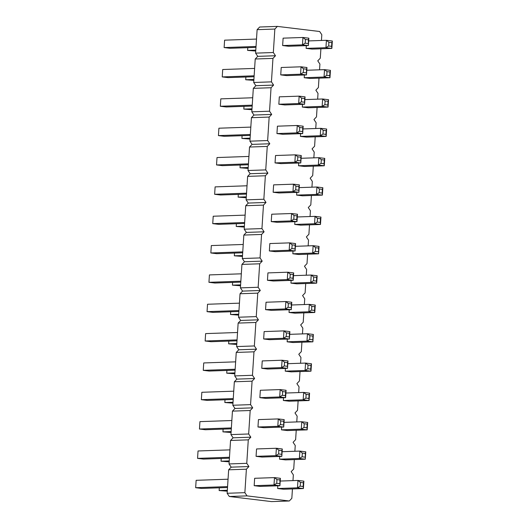<?xml version="1.0" encoding="UTF-8"?>
<svg xmlns="http://www.w3.org/2000/svg" width="528" height="528" viewBox="0 0 528 528"><rect width="100%" height="100%" fill="white"/><g stroke="black" fill="none" stroke-linecap="round" stroke-linejoin="round"><path stroke-width="0.79" d="M292.439 488.928L291.832 498.333L289.291 500.986L247.031 495.884L244.873 492.664L246.391 469.194L248.926 466.541L246.767 463.327L248.285 439.85L250.826 437.197L248.668 433.983L250.186 410.507L252.721 407.854L250.562 404.639L252.08 381.163L254.621 378.51L252.463 375.296L253.981 351.82L256.516 349.173L254.357 345.952L255.875 322.476L258.416 319.829L256.258 316.609L257.776 293.139L260.311 290.486L258.152 287.265L259.67 263.795L262.211 261.142L260.053 257.921L261.571 234.452L264.106 231.799L261.947 228.584L263.465 205.108L266.006 202.455L263.848 199.241L265.366 175.765L267.901 173.111L265.742 169.897L267.26 146.421L269.801 143.768L267.643 140.554L269.161 117.077L271.696 114.431L269.537 111.21L271.055 87.734L273.596 85.087L271.438 81.866L272.956 58.397L275.491 55.744L273.332 52.523L274.85 29.053L277.391 26.4L319.651 31.502L321.809 34.723L321.44 40.471M277.391 26.4L259.657 27.014L257.116 29.667L255.598 53.137L257.756 56.357L255.222 59.004L253.704 82.48L255.862 85.701L253.321 88.348L251.803 111.824L253.961 115.045L251.427 117.691L249.909 141.167L252.067 144.382L249.526 147.035L248.008 170.511L250.166 173.725L247.632 176.378L246.114 199.855L248.272 203.069L245.731 205.722L244.213 229.198L246.371 232.412L243.837 235.066L242.319 258.535L244.477 261.756L241.936 264.409L240.418 287.879L242.576 291.1L240.042 293.746L238.524 317.222L240.682 320.443L238.141 323.09L236.623 346.566L238.781 349.787L236.247 352.433L234.729 375.91L236.887 379.124L234.346 381.777L232.828 405.253L234.986 408.467L232.452 411.121L230.934 434.597L233.092 437.811L230.551 440.464L229.033 463.94L231.191 467.155L228.657 469.808L227.139 493.277L229.297 496.498L271.557 501.6L289.291 500.986M320.899 48.787L320.291 58.192L317.757 60.845L319.915 64.06L319.539 69.815M319.004 78.131L318.397 87.536L315.856 90.189L318.014 93.403L317.645 99.158M317.104 107.474L316.496 116.879L313.962 119.533L316.12 122.747L315.744 128.502M315.209 136.818L314.602 146.223L312.061 148.876L314.219 152.09L313.85 157.846M313.309 166.155L312.701 175.567L310.167 178.213L312.325 181.434L311.949 187.189M311.414 195.499L310.807 204.91L308.266 207.557L310.424 210.778L310.055 216.526M309.514 224.842L308.906 234.254L306.372 236.9L308.53 240.121L308.154 245.87M307.619 254.186L307.012 263.591L304.471 266.244L306.629 269.465L306.26 275.213M305.719 283.529L305.111 292.934L302.577 295.588L304.735 298.802L304.359 304.557M303.824 312.873L303.217 322.278L300.676 324.931L302.834 328.145L302.465 333.901M301.924 342.217L301.316 351.622L298.782 354.275L300.94 357.489L300.564 363.244M300.029 371.56L299.422 380.965L296.881 383.618L299.039 386.833L298.67 392.588M298.129 400.897L297.521 410.309L294.987 412.955L297.145 416.176L296.769 421.931M296.234 430.241L295.627 439.652L293.086 442.299L295.244 445.52L294.875 451.268M294.334 459.584L293.726 468.996L291.192 471.643L293.35 474.863L292.974 480.612M256.067 456.344L256.549 448.952L276.375 448.265L278.85 450.252L278.612 453.948L275.9 455.657L256.067 456.344L261.987 457.057L281.813 456.37L282.295 448.978L276.375 448.265L275.9 455.657L281.813 456.37L281.813 450.608L278.85 450.252M257.968 427L258.443 419.608L278.276 418.922L280.751 420.908L280.513 424.604L277.794 426.314L257.968 427L263.881 427.713L283.714 427.027L284.189 419.635L278.276 418.922L277.794 426.314L283.714 427.027L283.708 421.265L280.751 420.908M259.862 397.657L265.782 398.369L285.608 397.69L279.695 396.97L259.862 397.657L260.344 390.265L280.17 389.578L282.645 391.565L282.407 395.261L279.695 396.97L280.17 389.578L286.09 390.291L285.608 391.921L282.645 391.565M263.657 338.969L264.139 331.577L283.965 330.891L286.44 332.884L289.403 333.241L289.885 331.61L283.965 330.891L283.49 338.29L263.657 338.969L269.577 339.689L289.403 339.002L289.885 331.61M261.763 368.313L262.238 360.921L282.071 360.235L284.546 362.221L284.308 365.924L281.589 367.627L261.763 368.313L267.676 369.032L287.509 368.346L287.984 360.947L282.071 360.235L281.589 367.627L287.509 368.346L287.503 362.584L284.546 362.221M265.558 309.632L266.033 302.234L285.866 301.547L288.341 303.541L288.103 307.237L285.384 308.946L265.558 309.632L271.471 310.345L291.304 309.659L291.779 302.267L285.866 301.547L285.384 308.946L291.304 309.659L291.298 303.897L288.341 303.541M289.034 312.464L294.954 313.177L314.78 312.49L308.867 311.777L289.034 312.464L289.212 309.731M287.14 341.807L293.053 342.52L312.886 341.834L306.966 341.121L287.14 341.807L287.318 339.075M285.239 371.151L291.159 371.864L310.985 371.177L305.072 370.465L285.239 371.151L285.417 368.419M279.55 459.175L285.463 459.895L305.296 459.208L299.376 458.495L279.55 459.175L279.728 456.443M281.444 429.838L287.364 430.551L307.19 429.865L301.277 429.152L281.444 429.838L281.622 427.099M283.345 400.495L289.258 401.207L309.091 400.521L303.171 399.808L283.345 400.495L283.523 397.756M267.452 280.289L273.372 281.002L293.198 280.315L287.285 279.602L267.452 280.289L267.934 272.897L287.76 272.21L290.235 274.197L289.997 277.893L287.285 279.602L287.76 272.21L293.68 272.923L293.198 274.553L290.235 274.197M290.935 283.12L296.848 283.833L316.681 283.153L310.761 282.434L290.935 283.12L291.113 280.388M304.214 77.722L310.134 78.434L329.96 77.748L324.047 77.035L304.214 77.722L304.392 74.989M280.738 74.89L281.213 67.492L301.046 66.805L303.521 68.798L306.478 69.155L306.959 67.525L301.046 66.805L300.564 74.204L280.738 74.89L286.651 75.603L306.484 74.917L306.959 67.525M276.943 133.571L277.418 126.179L297.251 125.492L299.726 127.479L302.683 127.842L303.164 126.205L297.251 125.492L296.769 132.884L276.943 133.571L282.856 134.29L302.689 133.604L303.164 126.205M278.837 104.227L279.319 96.835L299.145 96.149L301.62 98.142L304.583 98.498L305.065 96.868L299.145 96.149L298.67 103.547L278.837 104.227L284.757 104.947L304.583 104.26L305.065 96.868M300.419 136.409L306.339 137.122L326.165 136.435L320.252 135.722L300.419 136.409L300.597 133.676M302.32 107.065L308.233 107.778L328.066 107.092L322.146 106.379L302.32 107.065L302.498 104.333M271.247 221.602L277.167 222.314L296.993 221.628L291.08 220.915L271.247 221.602L271.729 214.21L291.555 213.523L294.03 215.51L293.792 219.206L291.08 220.915L291.555 213.523L297.475 214.236L296.993 215.866L294.03 215.51M294.73 224.433L300.643 225.152L320.476 224.466L314.556 223.753L294.73 224.433L294.908 221.701M298.525 165.752L304.438 166.465L324.271 165.779L318.351 165.066L298.525 165.752L298.703 163.013M275.042 162.914L275.524 155.522L295.35 154.836L297.825 156.823L297.587 160.519L294.875 162.228L275.042 162.914L280.962 163.627L300.788 162.947L301.27 155.549L295.35 154.836L294.875 162.228L300.788 162.947L300.788 157.179L297.825 156.823M296.624 195.096L302.544 195.809L322.37 195.122L316.457 194.41L296.624 195.096L296.802 192.357M273.148 192.258L273.623 184.866L293.456 184.18L295.931 186.166L295.693 189.862L292.974 191.572L273.148 192.258L279.061 192.971L298.894 192.284L299.369 184.892L293.456 184.18L292.974 191.572L298.894 192.284L298.888 186.523L295.931 186.166M269.353 250.945L269.828 243.553L289.661 242.867L292.136 244.853L291.898 248.549L289.179 250.259L269.353 250.945L275.266 251.658L295.099 250.972L295.574 243.58L289.661 242.867L289.179 250.259L295.099 250.972L295.093 245.21L292.136 244.853M292.829 253.777L298.749 254.496L318.575 253.81L312.662 253.09L292.829 253.777L293.007 251.044M254.173 485.687L254.648 478.295L274.481 477.609L276.956 479.596L276.718 483.292L273.999 485.001L254.173 485.687L260.086 486.4L279.919 485.714L280.394 478.322L274.481 477.609L273.999 485.001L279.919 485.714L279.913 479.952L276.956 479.596M277.649 488.519L283.569 489.238L303.395 488.552L297.482 487.832L277.649 488.519L277.827 485.786M306.115 48.378L312.028 49.091L331.861 48.411L325.941 47.692L306.115 48.378L306.293 45.646M282.632 45.547L283.114 38.155L302.94 37.468L305.415 39.455L305.177 43.151L302.465 44.86L282.632 45.547L288.552 46.259L308.378 45.573L308.86 38.181L302.94 37.468L302.465 44.86L308.378 45.573L308.378 39.811L305.415 39.455M274.85 29.053L257.116 29.667M273.332 52.523L255.598 53.137M275.491 55.744L257.756 56.357M272.956 58.397L255.222 59.004M271.438 81.866L253.704 82.48M273.596 85.087L255.862 85.701M271.055 87.734L253.321 88.348M269.537 111.21L251.803 111.824M271.696 114.431L253.961 115.045M269.161 117.077L251.427 117.691M267.643 140.554L249.909 141.167M269.801 143.768L252.067 144.382M267.26 146.421L249.526 147.035M265.742 169.897L248.008 170.511M267.901 173.111L250.166 173.725M265.366 175.765L247.632 176.378M263.848 199.241L246.114 199.855M266.006 202.455L248.272 203.069M263.465 205.108L245.731 205.722M261.947 228.584L244.213 229.198M264.106 231.799L246.371 232.412M261.571 234.452L243.837 235.066M260.053 257.921L242.319 258.535M262.211 261.142L244.477 261.756M259.67 263.795L241.936 264.409M258.152 287.265L240.418 287.879M260.311 290.486L242.576 291.1M257.776 293.139L240.042 293.746M256.258 316.609L238.524 317.222M258.416 319.829L240.682 320.443M255.875 322.476L238.141 323.09M254.357 345.952L236.623 346.566M256.516 349.173L238.781 349.787M253.981 351.82L236.247 352.433M252.463 375.296L234.729 375.91M254.621 378.51L236.887 379.124M252.08 381.163L234.346 381.777M250.562 404.639L232.828 405.253M252.721 407.854L234.986 408.467M250.186 410.507L232.452 411.121M248.668 433.983L230.934 434.597M250.826 437.197L233.092 437.811M248.285 439.85L230.551 440.464M246.767 463.327L229.033 463.94M248.926 466.541L231.191 467.155M246.391 469.194L228.657 469.808M244.873 492.664L227.139 493.277M247.031 495.884L229.297 496.498M282.407 395.261L285.364 395.624L285.608 397.69L286.09 390.291M289.403 333.241L289.403 339.002L283.49 338.29L286.202 336.58L286.44 332.884M311.579 310.068L311.824 306.372L309.342 304.385L315.262 305.098L314.78 312.49L314.536 310.424L311.579 310.068L308.867 311.777L309.342 304.385L291.601 304.999M313.361 334.442L312.88 336.072L312.886 341.834L313.361 334.442L307.448 333.729L289.707 334.343M312.642 339.768L309.685 339.412L306.966 341.121L307.448 333.729L309.923 335.716L312.88 336.072M307.784 368.755L308.029 365.059L305.547 363.073L311.467 363.785L310.985 371.177L310.741 369.112L307.784 368.755L305.072 370.465L305.547 363.073L287.806 363.686M305.771 451.816L305.29 453.446L305.296 459.208L305.771 451.816L299.858 451.097L282.117 451.711M305.052 457.142L302.095 456.786L299.376 458.495L299.858 451.097L302.333 453.09L305.29 453.446M303.989 427.442L304.234 423.746L301.752 421.753L307.672 422.473L307.19 429.865L306.946 427.799L303.989 427.442L301.277 429.152L301.752 421.753L284.011 422.367M305.89 398.099L306.128 394.403L303.653 392.416L309.566 393.129L309.091 400.521L308.847 398.455L305.89 398.099L303.171 399.808L303.653 392.416L285.912 393.03M289.997 277.893L292.954 278.249L293.198 280.315L293.68 272.923M313.48 280.724L313.718 277.028L311.243 275.042L317.156 275.755L316.681 283.153L316.437 281.087L313.48 280.724L310.761 282.434L311.243 275.042L293.502 275.656M326.759 75.326L327.004 71.63L324.522 69.643L330.442 70.356L329.96 77.748L329.723 75.682L326.759 75.326L324.047 77.035L324.522 69.643L306.781 70.257M306.478 69.155L306.484 74.917L300.564 74.204L303.283 72.494L303.521 68.798M302.683 127.842L302.689 133.604L296.769 132.884L299.488 131.182L299.726 127.479M304.583 98.498L304.583 104.26L298.67 103.547L301.382 101.838L301.62 98.142M322.964 134.013L323.209 130.317L320.727 128.33L326.647 129.043L326.165 136.435L325.928 134.369L322.964 134.013L320.252 135.722L320.727 128.33L302.986 128.944M324.865 104.669L325.103 100.973L322.628 98.987L328.541 99.7L328.066 107.092L327.822 105.026L324.865 104.669L322.146 106.379L322.628 98.987L304.887 99.601M293.792 219.206L296.749 219.562L296.993 221.628L297.475 214.236M317.275 222.044L317.513 218.348L315.038 216.355L320.951 217.074L320.476 224.466L320.232 222.4L317.275 222.044L314.556 223.753L315.038 216.355L297.297 216.968M321.07 163.357L321.308 159.661L318.833 157.674L324.746 158.387L324.271 165.779L324.027 163.713L321.07 163.357L318.351 165.066L318.833 157.674L301.092 158.288M319.169 192.7L319.414 189.004L316.932 187.011L322.852 187.73L322.37 195.122L322.133 193.057L319.169 192.7L316.457 194.41L316.932 187.011L299.191 187.625M319.057 246.411L318.575 248.048L318.575 253.81L319.057 246.411L313.137 245.698L295.396 246.312M318.338 251.744L315.374 251.387L312.662 253.09L313.137 245.698L315.619 247.685L318.575 248.048M300.194 486.13L300.439 482.427L297.957 480.44L303.877 481.153L303.395 488.552L303.151 486.486L300.194 486.13L297.482 487.832L297.957 480.44L280.216 481.054M328.66 45.982L328.898 42.286L326.423 40.3L332.336 41.012L331.861 48.411L331.617 46.345L328.66 45.982L325.941 47.692L326.423 40.3L308.682 40.913M229.462 457.261L197.558 458.37L198.04 450.971L229.944 449.869M229.403 458.185L203.478 459.083L197.558 458.37M231.363 427.924L199.459 429.026L199.934 421.628L231.838 420.526M231.304 428.842L205.372 429.739L199.459 429.026M233.257 398.581L201.353 399.683L201.835 392.291L233.739 391.182M233.198 399.498L207.273 400.396L201.353 399.683M237.534 332.501L205.63 333.604L205.148 340.996L237.052 339.893M236.993 340.811L211.068 341.708L205.148 340.996M235.158 369.237L203.254 370.339L203.729 362.947L235.633 361.845M235.099 370.154L209.167 371.052L203.254 370.339M238.953 310.55L207.049 311.652L207.524 304.26L239.428 303.158M238.894 311.474L212.962 312.365L207.049 311.652M238.715 314.206L230.525 314.49L230.703 311.751M238.656 315.124L230.525 314.49M236.762 344.467L228.631 343.834L228.809 341.095M236.821 343.55L228.631 343.834M234.92 372.893L226.73 373.171L226.908 370.438M234.861 373.811L226.73 373.171M229.172 461.842L221.041 461.201L221.219 458.469M229.231 460.918L221.041 461.201M231.125 431.574L222.935 431.858L223.113 429.125M231.066 432.498L222.935 431.858M233.026 402.23L224.836 402.514L225.014 399.782M232.967 403.154L224.836 402.514M240.847 281.206L208.943 282.308L209.425 274.916L241.329 273.814M240.788 282.13L214.863 283.028L208.943 282.308M240.616 284.863L232.426 285.146L232.604 282.414M240.557 285.78L232.426 285.146M253.895 79.464L245.705 79.748L245.883 77.009M253.836 80.381L245.705 79.748M254.608 68.416L222.704 69.518L222.229 76.91L254.133 75.808M254.074 76.732L228.142 77.623L222.229 76.91M250.813 127.103L218.909 128.205L218.434 135.597L250.338 134.495M250.279 135.412L224.347 136.31L218.434 135.597M252.714 97.759L220.81 98.861L220.328 106.253L252.232 105.151M252.173 106.069L226.248 106.966L220.328 106.253M250.1 138.151L241.91 138.428L242.088 135.696M250.041 139.069L241.91 138.428M252.001 108.808L243.811 109.091L243.989 106.352M251.942 109.725L243.811 109.091M244.642 222.519L212.738 223.628L213.22 216.229L245.124 215.127M244.583 223.443L218.658 224.341L212.738 223.628M244.411 226.175L236.221 226.459L236.399 223.727M244.352 227.099L236.221 226.459M248.206 167.488L240.016 167.772L240.194 165.04M248.147 168.412L240.016 167.772M248.437 163.838L216.533 164.941L217.015 157.549L248.919 156.44M248.378 164.756L222.453 165.653L216.533 164.941M246.305 196.832L238.115 197.116L238.293 194.383M246.246 197.756L238.115 197.116M246.543 193.182L214.639 194.284L215.114 186.886L247.018 185.783M246.484 194.099L220.552 194.997L214.639 194.284M242.748 251.863L210.844 252.965L211.319 245.573L243.223 244.471M242.689 252.787L216.757 253.684L210.844 252.965M242.451 256.443L234.32 255.803L234.498 253.07M242.51 255.519L234.32 255.803M227.568 486.605L195.664 487.707L196.139 480.315L228.043 479.213M227.509 487.529L201.577 488.426L195.664 487.707M227.33 490.261L219.14 490.545L219.318 487.813M227.271 491.185L219.14 490.545M255.796 50.12L247.606 50.404L247.784 47.672M255.737 51.038L247.606 50.404M256.027 46.464L224.123 47.566L224.605 40.174L256.509 39.072M255.968 47.388L230.043 48.286L224.123 47.566M282.295 448.978L281.813 450.608M281.569 454.304L278.612 453.948M284.189 419.635L283.708 421.265M283.47 424.961L280.513 424.604M285.364 395.624L285.608 391.921M289.159 336.937L286.202 336.58M287.984 360.947L287.503 362.584M287.265 366.28L284.308 365.924M291.779 302.267L291.298 303.897M291.06 307.593L288.103 307.237M315.262 305.098L314.78 306.728L311.824 306.372M314.536 310.424L314.78 306.728M309.685 339.412L309.923 335.716M311.467 363.785L310.985 365.416L308.029 365.059M310.741 369.112L310.985 365.416M302.095 456.786L302.333 453.09M307.672 422.473L307.19 424.103L304.234 423.746M306.946 427.799L307.19 424.103M309.566 393.129L309.085 394.759L306.128 394.403M308.847 398.455L309.085 394.759M292.954 278.249L293.198 274.553M317.156 275.755L316.675 277.385L313.718 277.028M316.437 281.087L316.675 277.385M330.442 70.356L329.96 71.986L327.004 71.63M329.723 75.682L329.96 71.986M306.24 72.851L303.283 72.494M302.445 131.538L299.488 131.182M304.339 102.194L301.382 101.838M326.647 129.043L326.165 130.673L323.209 130.317M325.928 134.369L326.165 130.673M328.541 99.7L328.06 101.33L325.103 100.973M327.822 105.026L328.06 101.33M296.749 219.562L296.993 215.866M320.951 217.074L320.47 218.704L317.513 218.348M320.232 222.4L320.47 218.704M324.746 158.387L324.265 160.017L321.308 159.661M324.027 163.713L324.265 160.017M301.27 155.549L300.788 157.179M300.544 160.882L297.587 160.519M322.852 187.73L322.37 189.361L319.414 189.004M322.133 193.057L322.37 189.361M299.369 184.892L298.888 186.523M298.65 190.219L295.693 189.862M295.574 243.58L295.093 245.21M294.855 248.906L291.898 248.549M315.374 251.387L315.619 247.685M280.394 478.322L279.913 479.952M279.675 483.648L276.718 483.292M303.877 481.153L303.395 482.79L300.439 482.427M303.151 486.486L303.395 482.79M332.336 41.012L331.855 42.643L328.898 42.286M331.617 46.345L331.855 42.643M308.86 38.181L308.378 39.811M308.134 43.507L305.177 43.151"/></g></svg>
